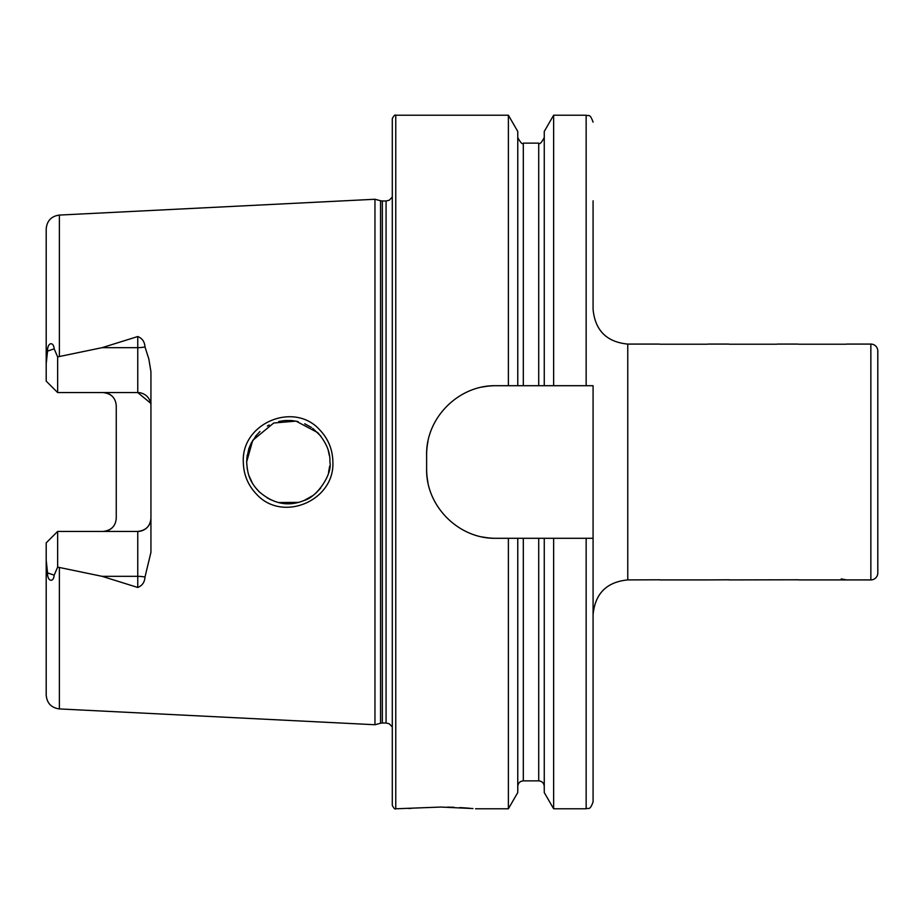 <?xml version="1.0" encoding="UTF-8"?>
<svg xmlns="http://www.w3.org/2000/svg" width="924" height="924" viewBox="0 0 924 924"><rect width="100%" height="100%" fill="white"/><g stroke="black" fill="none" stroke-linecap="round" stroke-linejoin="round"><path stroke-width="1.39" d="M729.255 344.213L776.657 344.213M841.233 578.921L846.592 579.914L798.729 579.914M707.172 579.914L660.025 579.914M798.613 344.213L846.014 344.213M798.613 579.787L729.371 579.914M659.898 344.213L707.299 344.213M319.82 429.983C328.297 438.888 332.652 449.561 332.871 462C334.811 500.831 282.328 522.961 256.468 494.121C247.932 485.169 243.543 474.462 243.312 462C241.303 423.03 294.248 401.062 319.82 429.983M329.868 462C330.446 452.483 326.403 442.7 317.741 432.628L296.003 421.113L273.7 423.019L252.726 440.344L246.639 462C247.528 473.492 249.006 480.93 258.87 491.464C273.238 504.019 288.357 506.999 304.239 500.427C317.094 497.031 332.698 473.873 329.868 462M707.183 579.914L729.255 579.787M659.32 344.086L627.766 344.086L627.766 579.914L659.898 579.787M846.592 579.914L870.858 579.914A6.942 6.942 0 0 0 877.8 572.972L877.8 351.028A6.942 6.942 0 0 0 870.858 344.086L870.858 579.914M846.592 344.086L870.858 344.086M777.234 344.086L798.036 344.086M707.876 344.086L728.678 344.086M411.757 808.269L408.847 808.535M586.151 808.789L553.638 808.789L553.638 538.299L586.151 538.299L586.151 808.789C588.207 807.461 589.789 811.33 593.081 801.859L593.081 385.701L508.385 385.701L508.385 115.211L395.761 115.211L395.761 808.789L440.84 807.056L472.949 808.546M150.935 405.752A13.179 13.179 0 0 0 137.757 392.573L57.646 392.573L57.646 356.883L102.114 347.667L137.757 336.532C142.238 338.288 144.652 341.753 144.987 346.916L148.868 359.113L150.935 371.691L150.935 552.309L144.987 577.084A13.179 4.505 0 0 0 137.757 576.333L137.757 587.468C142.238 585.712 144.652 582.247 144.987 577.084M328.528 472.476L329.66 466.181M247.216 455.162L246.639 462L247.262 469.115M248.891 475.502L252.471 483.24M255.37 487.502L259.656 492.226M267.105 497.828L271.113 499.919M278.805 502.529L298.279 502.39M304.354 500.381L312.728 495.657M315.731 493.266L320.64 488.138M374.959 462L374.959 199.261L380.549 200.751L380.549 723.249L374.959 724.739L374.959 462M395.761 808.789C394.987 809.516 393.832 808.361 392.296 805.324L392.296 118.676C393.832 115.639 394.987 114.484 395.761 115.211M508.385 385.701L495.98 385.701C458.789 384.904 425.814 417.752 426.622 455.058L426.622 468.942C425.825 506.086 458.627 539.096 495.98 538.299L553.638 538.299M150.935 518.249A13.179 13.179 0 0 1 137.757 531.427C145.911 530.503 150.3 526.114 150.935 518.249A13.179 13.179 0 0 1 137.757 531.427L57.646 531.427L57.646 567.117L102.114 576.333L137.757 587.468M103.072 392.573C111.25 393.508 115.639 397.898 116.251 405.752L116.251 518.249C115.639 526.102 111.25 530.491 103.072 531.427M59.379 567.671L59.379 708.927C51.317 707.796 46.928 703.187 46.2 695.079L46.2 560.244L47.563 572.892C47.205 581.473 53.569 582.975 54.181 575.155L57.646 567.117M57.646 531.427L46.2 542.873L46.2 560.244M57.646 392.573L46.2 381.127L46.2 363.756L47.563 351.108C47.205 342.527 53.569 341.025 54.181 348.845L57.646 356.883M46.2 363.756L46.2 228.921C46.928 220.813 51.317 216.204 59.379 215.073L374.959 199.261M144.987 346.916A13.179 4.505 0 0 1 137.757 347.667L137.757 392.573L150.681 403.222M627.766 344.086C606.698 342.042 595.148 330.48 593.081 309.413L593.081 200.808M553.638 385.701L553.638 115.211L586.151 115.211C588.265 116.62 589.697 112.543 593.081 122.141M544.259 385.701L544.259 131.451L553.638 115.211M517.763 385.701L517.763 131.451L508.385 115.211M586.151 538.299L593.081 538.299M553.638 808.789L544.259 792.549L544.259 538.299M508.385 538.299L508.385 808.789L517.763 792.549L517.763 538.299M469.681 808.257L465.384 807.923M465.326 807.923L459.84 807.576M454.123 807.31L447.539 807.114M291.845 420.536L284.731 420.536M256.329 435.308L250.612 444.271M248.868 448.567L246.8 458.362M248.914 448.429L251.64 442.226M255.37 436.498L259.967 431.485M267.336 426.033L269.173 425.017M278.702 421.494L284.442 420.559M291.487 420.512L298.129 421.575M304.712 423.769L311.423 427.431M312.762 428.366L320.894 436.186M329.406 455.786L328.274 450.577M495.98 385.701A69.358 69.358 0 0 0 482.432 387.041M427.974 441.453A69.358 69.358 0 0 0 426.622 455.058M426.622 468.942A69.358 69.358 0 0 0 427.962 482.478M482.351 536.936A69.358 69.358 0 0 0 495.98 538.299M105.74 392.85A13.179 13.179 0 0 1 112.52 396.558M105.74 531.15A13.179 13.179 0 0 0 112.52 527.442A13.179 13.179 0 0 1 105.74 531.15M382.34 200.993L386.07 200.993L386.07 723.007L382.34 723.007L382.34 200.993L380.549 200.751M59.379 356.329L59.379 215.073M586.151 385.701L586.151 115.211M538.715 385.701L538.715 143.128C539.512 144.733 541.36 142.885 544.259 137.584M523.307 385.701L523.307 143.128C522.51 144.733 520.662 142.885 517.763 137.584M544.259 786.416C543.924 783.055 542.076 781.196 538.715 780.872L538.715 538.299M538.715 780.872L523.307 780.872L523.307 538.299M102.114 347.667L137.757 347.667L137.757 336.532M54.181 348.845L47.563 351.108M137.757 531.427L137.757 576.333L102.114 576.333M54.181 575.155L47.563 572.892M627.766 579.914C606.698 581.958 595.148 593.52 593.081 614.587M382.34 723.007L380.549 723.249M386.07 723.007L389.258 723.781L392.296 726.911M59.379 708.927L374.959 724.739M538.715 143.128L523.307 143.128M523.307 780.872C519.946 781.196 518.098 783.055 517.763 786.416M508.385 808.789L475.525 808.789M386.07 200.993L389.258 200.219L392.296 197.089"/></g></svg>
